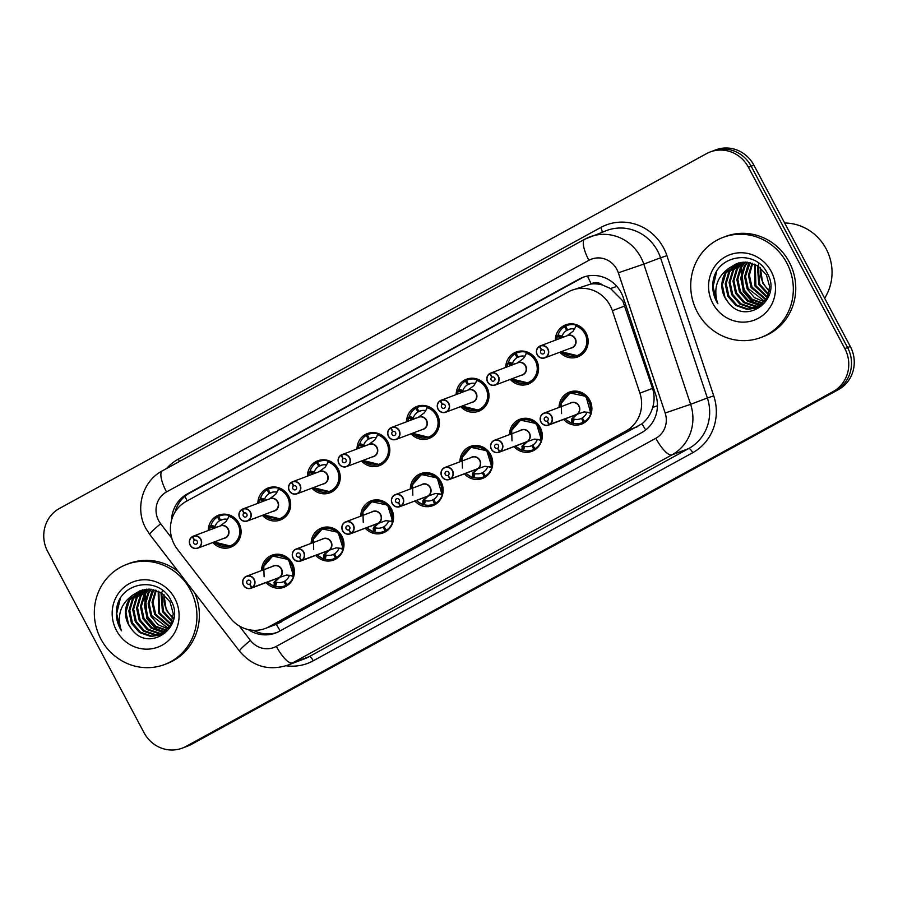 <?xml version="1.0" encoding="UTF-8"?>
<svg xmlns="http://www.w3.org/2000/svg" width="898" height="898" viewBox="0 0 898 898"><rect width="100%" height="100%" fill="white"/><g stroke="black" fill="none" stroke-linecap="round" stroke-linejoin="round"><path stroke-width="1.35" d="M509.469 434.61A17.129 16.321 69.3 0 1 519.852 419.265A17.129 16.321 69.3 0 1 540.214 427.437A17.129 16.321 69.3 0 1 531.93 451.312A17.129 16.321 69.3 0 1 514.004 446.632M459.899 461.796A17.129 16.321 69.3 0 1 470.271 446.452A17.129 16.321 69.3 0 1 490.634 454.624A17.129 16.321 69.3 0 1 482.361 478.499A17.129 16.321 69.3 0 1 464.423 473.818M410.319 488.983A17.129 16.321 69.3 0 1 420.691 473.639A17.129 16.321 69.3 0 1 441.053 481.811A17.129 16.321 69.3 0 1 432.78 505.686A17.129 16.321 69.3 0 1 414.842 501.005M360.738 516.17A17.129 16.321 69.3 0 1 371.11 500.826A17.129 16.321 69.3 0 1 391.472 508.998A17.129 16.321 69.3 0 1 383.199 532.873A17.129 16.321 69.3 0 1 365.262 528.192M311.157 543.357A17.129 16.321 69.3 0 1 321.529 528.013A17.129 16.321 69.3 0 1 341.891 536.185A17.129 16.321 69.3 0 1 333.618 560.06A17.129 16.321 69.3 0 1 315.692 555.379M261.576 570.544A17.129 16.321 69.3 0 1 271.948 555.2A17.129 16.321 69.3 0 1 292.31 563.372A17.129 16.321 69.3 0 1 284.037 587.247A17.129 16.321 69.3 0 1 266.111 582.566M559.05 407.423A17.129 16.321 69.3 0 1 569.433 392.078A17.129 16.321 69.3 0 1 589.795 400.25A17.129 16.321 69.3 0 1 581.511 424.125A17.129 16.321 69.3 0 1 563.585 419.445M505.742 367.383A17.129 16.321 69.3 0 1 516.125 352.027A17.129 16.321 69.3 0 1 536.488 360.199A17.129 16.321 69.3 0 1 528.204 384.075A17.129 16.321 69.3 0 1 510.277 379.405M456.162 394.57A17.129 16.321 69.3 0 1 466.545 379.214A17.129 16.321 69.3 0 1 486.907 387.386A17.129 16.321 69.3 0 1 478.623 411.262A17.129 16.321 69.3 0 1 460.696 406.592M406.581 421.757A17.129 16.321 69.3 0 1 416.964 406.401A17.129 16.321 69.3 0 1 437.326 414.573A17.129 16.321 69.3 0 1 429.042 438.449A17.129 16.321 69.3 0 1 411.116 433.779M357 448.944A17.129 16.321 69.3 0 1 367.383 433.588A17.129 16.321 69.3 0 1 387.745 441.76A17.129 16.321 69.3 0 1 379.461 465.635A17.129 16.321 69.3 0 1 361.535 460.966M307.43 476.131A17.129 16.321 69.3 0 1 317.802 460.775A17.129 16.321 69.3 0 1 338.164 468.947A17.129 16.321 69.3 0 1 329.892 492.822A17.129 16.321 69.3 0 1 311.954 488.153M257.849 503.318A17.129 16.321 69.3 0 1 268.221 487.962A17.129 16.321 69.3 0 1 288.584 496.134A17.129 16.321 69.3 0 1 280.311 520.009A17.129 16.321 69.3 0 1 262.373 515.34M208.269 530.505A17.129 16.321 69.3 0 1 218.641 515.149A17.129 16.321 69.3 0 1 239.003 523.321A17.129 16.321 69.3 0 1 230.73 547.196A17.129 16.321 69.3 0 1 212.804 542.527M555.323 340.196A17.129 16.321 69.3 0 1 565.695 324.84A17.129 16.321 69.3 0 1 586.057 333.012A17.129 16.321 69.3 0 1 577.784 356.888A17.129 16.321 69.3 0 1 559.858 352.218M276.303 624.301L642.025 423.755C647.189 419.523 650.747 414.057 652.711 407.355C654.597 401.002 654.541 394.671 652.543 388.385L622.729 300.796L610.539 288.527L602.536 285.036A10.709 10.192 -110.7 0 0 591.232 283.79A32.115 9.676 -118.7 0 1 587.505 276.012M612.357 310.674A32.115 30.588 -110.7 0 0 610.157 305.533A32.115 30.588 -110.7 0 0 571.97 290.211A32.115 30.588 -110.7 0 0 568.243 291.929L186.133 501.454A32.115 30.588 -110.7 0 0 177.366 549.206L230.157 617.824A32.115 30.588 -110.7 0 0 265.314 628.454A32.115 30.588 -110.7 0 0 269.052 626.737L625.917 431.051A32.115 30.588 -110.7 0 0 639.904 393.144L612.357 310.674L624.997 305.915M591.232 283.79L590.761 284.049A32.115 30.588 69.3 0 1 602.536 285.036M590.761 284.049L571.97 290.211M185.998 746.418L188.748 745.385A32.115 30.588 69.3 0 1 185.01 747.102A32.115 30.588 69.3 0 0 188.748 745.385L835.791 390.585L191.487 744.352A32.115 30.588 69.3 0 1 187.749 746.07L182.272 748.135A32.115 30.588 69.3 0 1 144.095 732.813L47.684 551.507A32.115 30.588 69.3 0 1 59.47 508.448L706.513 153.648A32.115 30.588 69.3 0 1 710.251 151.93A32.115 30.588 69.3 0 1 748.427 167.252L844.827 348.559A32.115 30.588 69.3 0 1 833.041 391.618L185.998 746.418A32.115 30.588 69.3 0 1 182.272 748.135M844.827 348.559L847.577 347.526A32.115 30.588 69.3 0 1 835.791 390.585A32.115 30.588 69.3 0 0 847.577 347.526L751.166 166.22L847.577 347.526L850.316 346.493A32.115 30.588 69.3 0 1 838.53 389.552L191.487 744.352M710.251 151.93L712.99 150.898A32.115 30.588 69.3 0 1 751.166 166.22A32.115 30.588 69.3 0 0 712.99 150.898L715.728 149.865A32.115 30.588 69.3 0 1 753.905 165.187L850.316 346.493M248.174 629.554A32.115 30.588 -110.7 0 0 275.675 632.989A32.115 30.588 -110.7 0 0 279.401 631.272L641.711 432.6A32.115 30.588 -110.7 0 0 655.708 394.682L623.347 297.788A32.115 30.588 -110.7 0 0 621.135 292.647A32.115 30.588 -110.7 0 0 582.959 277.325A32.115 30.588 -110.7 0 0 579.221 279.042L187.244 493.979A32.115 30.588 -110.7 0 0 171.54 520.223M175.02 512.129A32.115 30.588 69.3 0 1 189.68 493.058L581.657 278.122A32.115 30.588 69.3 0 1 584.183 276.887M276.876 632.495A32.115 30.588 69.3 0 1 253.359 630.295M576.628 356.136A16.052 15.3 -110.7 0 0 577.717 355.776A16.052 15.3 -110.7 0 0 579.58 354.912A16.052 15.3 -110.7 0 0 585.474 333.394A16.052 15.3 -110.7 0 0 576.381 325.592L573.149 331.182L566.863 335.874M539.799 346.078L567.345 335.661A6.421 6.118 -110.7 0 1 572.621 347.335L571.88 347.683A6.421 6.118 -110.7 0 0 572.621 347.335A6.421 6.118 69.4 0 1 571.88 347.683L544.839 357.875C541.674 358.83 539.126 357.808 537.195 354.811A6.421 6.118 69.3 0 1 539.316 346.336L539.372 346.538A6.207 5.916 -110.7 0 0 537.318 354.732A6.207 5.916 -110.7 0 0 545.423 357.37A6.207 5.916 -110.7 0 0 547.701 349.041A6.207 5.916 -110.7 0 0 539.821 346.291L539.799 346.078A6.421 6.118 69.3 0 1 547.937 348.918A6.421 6.118 69.3 0 1 544.839 357.875A6.421 6.118 69.3 0 1 537.206 354.811M539.821 346.291L541.584 349.962A2.144 2.043 69.3 0 1 544.3 350.905A2.144 2.043 69.3 0 1 543.268 353.891A2.144 2.043 69.3 0 1 541.427 350.052L542.1 349.793M574.585 329.061A11.775 11.214 -110.7 0 0 568.501 329.51A11.775 11.214 -110.7 0 0 567.57 329.914L565.718 326.053A16.052 15.3 69.3 0 1 566.986 325.503A16.052 15.3 69.3 0 1 576 325.054L576.684 325.469L576 325.054L575.236 327.714M561.16 351.724L563.428 353.722L577.706 355.776L579.58 354.912C591.333 349.3 589.144 329.151 576.381 325.604L576.684 325.469M564.382 336.784L560.015 337.771L561.452 337.233L557.49 335.998L558.096 334.875A16.052 15.3 69.3 0 1 564.55 326.692L565.796 326.221M570.421 328.982L566.705 330.385A11.775 11.214 -110.7 0 0 562.069 336.121L561.452 337.233M567.57 329.914L569.467 329.196M560.015 337.771L557.198 336.121A16.052 15.3 -110.7 0 0 557.175 336.121L556.637 339.702M582.723 353.891L577.717 355.776L561.205 351.702M566.705 330.385L564.55 326.692M556.827 339.624A15.648 14.907 69.4 0 1 557.332 336.323L557.49 335.998M561.16 337.356L565.414 336.391M537.195 354.811L536.824 354.014C535.881 350.714 536.712 348.155 539.328 346.336L539.777 346.168M541.427 350.052L539.372 346.538M564.898 418.951L571.397 423.138A16.052 15.3 -110.7 0 0 571.442 423.149L571.869 418.614L577.167 414.236L572.969 418.187L572.61 419.097L574.204 419.164A11.775 11.214 -110.7 0 0 580.546 418.771A11.775 11.214 -110.7 0 0 581.477 418.367L582.409 418.019M576.606 414.427L584.059 411.924L590.637 412.62A16.052 15.3 -110.7 0 0 589.2 400.62A16.052 15.3 -110.7 0 0 570.107 392.965A16.052 15.3 -110.7 0 0 569.399 393.245M549.542 424.631L549.374 424.473A6.207 5.916 -110.7 0 0 551.428 416.279A6.207 5.916 -110.7 0 0 543.324 413.641A6.207 5.916 -110.7 0 0 541.045 421.97A6.207 5.916 -110.7 0 0 548.925 424.72L576.112 414.685A6.421 6.118 -110.7 0 1 575.607 414.91L548.566 425.113A6.421 6.118 69.3 0 1 540.933 422.038A6.421 6.118 69.3 0 1 544.031 413.091A6.421 6.118 69.3 0 1 549.542 424.631L576.583 414.438A6.421 6.118 -110.7 0 0 571.072 402.888L544.031 413.091C540.416 414.898 539.384 417.884 540.922 422.049C542.751 425.001 545.299 426.022 548.566 425.113A6.421 6.118 69.3 0 0 549.071 424.889M548.925 424.72L547.163 421.05A2.144 2.043 69.3 0 1 544.446 420.107A2.144 2.043 69.3 0 1 545.479 417.121A2.144 2.043 69.3 0 1 547.32 420.971L549.374 424.473M574.204 419.164L573.047 423.216A16.052 15.3 69.3 0 0 582.05 422.778A16.052 15.3 69.3 0 0 583.33 422.228L586.585 420.994M573.047 423.216L571.745 423.037L572.902 418.996M565.089 418.883A15.648 14.907 69.2 0 0 571.319 422.846L571.745 423.037M584.497 421.589L582.331 417.896A11.775 11.214 -110.7 0 0 586.978 412.16L590.951 413.394A16.052 15.3 69.3 0 1 584.497 421.589L586.933 420.668M561.576 413.641L561.228 402.293L568.243 393.818L570.107 392.965L586.012 396.411L590.626 412.62M583.33 422.228L581.477 418.367M590.637 412.62L590.951 413.394L590.951 412.508M572.61 419.097L571.476 419.534M527.059 383.323A16.052 15.3 -110.7 0 0 528.136 382.963A16.052 15.3 -110.7 0 0 530 382.099A16.052 15.3 -110.7 0 0 535.893 360.581A16.052 15.3 -110.7 0 0 526.8 352.779L523.579 358.369L517.282 363.061M490.218 373.265L517.764 362.848A6.421 6.118 -110.7 0 1 523.04 374.522L522.299 374.87A6.421 6.118 -110.7 0 0 523.04 374.522A6.421 6.118 69.4 0 1 522.299 374.87L495.258 385.062C492.093 386.017 489.545 384.995 487.614 381.998L487.255 381.201C486.301 377.901 487.131 375.342 489.747 373.523L489.792 373.725A6.207 5.916 -110.7 0 0 487.737 381.919A6.207 5.916 -110.7 0 0 495.842 384.557A6.207 5.916 -110.7 0 0 498.121 376.228A6.207 5.916 -110.7 0 0 490.252 373.478L490.218 373.265A6.421 6.118 69.3 0 1 498.356 376.105A6.421 6.118 69.3 0 1 495.258 385.062A6.421 6.118 69.3 0 1 489.736 373.523L490.207 373.355M490.252 373.478L492.003 377.149A2.144 2.043 69.3 0 1 494.719 378.092A2.144 2.043 69.3 0 1 493.687 381.078A2.144 2.043 69.3 0 1 491.846 377.239L492.519 376.98M525.004 356.248A11.775 11.214 -110.7 0 0 518.921 356.697A11.775 11.214 -110.7 0 0 517.989 357.101L516.137 353.24A16.052 15.3 69.3 0 1 517.416 352.69A16.052 15.3 69.3 0 1 526.419 352.241L527.104 352.656L526.419 352.241L525.656 354.901M511.579 378.911L513.847 380.909L528.125 382.963L530 382.099C541.752 376.486 539.563 356.338 526.8 352.791L527.104 352.656M514.801 363.971L510.446 364.958L511.871 364.42L507.909 363.185L508.515 362.062A16.052 15.3 69.3 0 1 514.969 353.879L516.215 353.408M520.851 356.169L517.125 357.572A11.775 11.214 -110.7 0 0 512.489 363.308L511.871 364.42M517.989 357.101L519.886 356.383M510.446 364.958L507.617 363.308A16.052 15.3 -110.7 0 0 507.606 363.308L507.909 363.185M533.143 381.078L528.136 382.963L511.624 378.889M517.125 357.572L514.969 353.879M507.247 366.811A15.648 14.907 69.4 0 1 507.752 363.51L507.617 363.308M511.579 364.543L515.834 363.578M491.846 377.239L489.792 373.725M477.478 410.509A16.052 15.3 -110.7 0 0 478.555 410.15A16.052 15.3 -110.7 0 0 480.419 409.297A16.052 15.3 -110.7 0 0 486.312 387.768A16.052 15.3 -110.7 0 0 477.22 379.966L473.998 385.556L467.701 390.248M440.637 400.452L468.184 390.035A6.421 6.118 -110.7 0 1 473.459 401.709L472.718 402.057A6.421 6.118 -110.7 0 0 473.459 401.709A6.421 6.118 69.4 0 1 472.718 402.057L445.677 412.249C442.523 413.203 439.964 412.182 438.033 409.185L437.674 408.388C436.72 405.088 437.562 402.529 440.166 400.71L440.211 400.912A6.207 5.916 -110.7 0 0 438.157 409.106A6.207 5.916 -110.7 0 0 446.261 411.744A6.207 5.916 -110.7 0 0 448.54 403.415A6.207 5.916 -110.7 0 0 440.671 400.665L440.637 400.452A6.421 6.118 69.3 0 1 448.776 403.292A6.421 6.118 69.3 0 1 445.677 412.249A6.421 6.118 69.3 0 1 440.166 400.71L440.626 400.542M440.671 400.665L442.422 404.336A2.144 2.043 69.3 0 1 445.139 405.279A2.144 2.043 69.3 0 1 444.106 408.264A2.144 2.043 69.3 0 1 442.265 404.426L442.95 404.167M475.424 383.435A11.775 11.214 -110.7 0 0 469.34 383.884A11.775 11.214 -110.7 0 0 468.408 384.288L466.556 380.426A16.052 15.3 69.3 0 1 467.836 379.876A16.052 15.3 69.3 0 1 476.838 379.439L477.523 379.843L476.838 379.439L476.075 382.088M462.043 406.076L478.544 410.15L480.419 409.297C492.183 403.673 489.982 383.525 477.22 379.977L477.523 379.843M465.22 391.158L460.865 392.145L462.29 391.607L458.328 390.372L458.934 389.249A16.052 15.3 69.3 0 1 465.389 381.066L466.634 380.595M471.27 383.356L467.555 384.759A11.775 11.214 -110.7 0 0 462.908 390.495L462.29 391.607M468.408 384.288L470.316 383.569M467.555 384.759L465.389 381.066M461.987 391.73L466.253 390.765M457.666 393.998A15.648 14.907 69.4 0 1 458.171 390.697L460.865 392.145M442.265 404.426L440.211 400.912M427.897 437.696A16.052 15.3 -110.7 0 0 428.975 437.337A16.052 15.3 -110.7 0 0 430.838 436.484A16.052 15.3 -110.7 0 0 436.731 414.955A16.052 15.3 -110.7 0 0 427.639 407.153L424.417 412.743L418.12 417.435M391.057 427.639L418.603 417.222A6.421 6.118 -110.7 0 1 423.89 428.896L423.138 429.244A6.421 6.118 -110.7 0 0 423.89 428.896A6.421 6.118 69.4 0 1 423.138 429.244L396.097 439.436C392.942 440.39 390.394 439.369 388.452 436.372L388.093 435.575C387.15 432.275 387.981 429.715 390.585 427.897L390.63 428.099A6.207 5.916 -110.7 0 0 388.576 436.293A6.207 5.916 -110.7 0 0 396.68 438.931A6.207 5.916 -110.7 0 0 398.959 430.602A6.207 5.916 -110.7 0 0 391.09 427.852L391.057 427.639A6.421 6.118 69.3 0 1 399.206 430.479A6.421 6.118 69.3 0 1 396.097 439.436A6.421 6.118 69.3 0 1 390.585 427.897L391.045 427.729M391.09 427.852L392.841 431.523A2.144 2.043 69.3 0 1 395.558 432.466A2.144 2.043 69.3 0 1 394.525 435.451A2.144 2.043 69.3 0 1 392.684 431.612L393.369 431.354M425.843 410.622A11.775 11.214 -110.7 0 0 419.759 411.071A11.775 11.214 -110.7 0 0 418.827 411.475L416.975 407.613A16.052 15.3 69.3 0 1 418.255 407.063A16.052 15.3 69.3 0 1 427.257 406.626L427.942 407.03L427.257 406.626L426.505 409.275M415.639 418.345L411.284 419.332L412.71 418.794L408.747 417.559L409.353 416.436A16.052 15.3 69.3 0 1 415.808 408.253L417.065 407.782M421.69 410.543L417.974 411.946A11.775 11.214 -110.7 0 0 413.327 417.682L412.71 418.794M418.827 411.475L420.735 410.756M427.639 407.164C440.402 410.712 442.602 430.86 430.838 436.484L428.975 437.337L412.463 433.263M417.974 411.946L415.808 408.253M411.284 419.332L408.59 417.884A15.648 14.907 69.4 0 0 408.085 421.184M412.418 418.917L416.672 417.952M392.684 431.612L390.63 428.099M378.316 464.883A16.052 15.3 -110.7 0 0 379.394 464.524A16.052 15.3 -110.7 0 0 381.257 463.671A16.052 15.3 -110.7 0 0 387.15 442.142A16.052 15.3 -110.7 0 0 378.058 434.34L374.836 439.93L368.539 444.622M341.476 454.826L369.022 444.409A6.421 6.118 -110.7 0 1 374.309 456.083L373.557 456.431A6.421 6.118 -110.7 0 0 374.309 456.083A6.421 6.118 69.4 0 1 373.557 456.431L346.516 466.623C343.362 467.577 340.813 466.556 338.872 463.559L338.512 462.762C337.569 459.462 338.4 456.902 341.004 455.084L341.06 455.286A6.207 5.916 -110.7 0 0 338.995 463.48A6.207 5.916 -110.7 0 0 347.099 466.118A6.207 5.916 -110.7 0 0 349.378 457.789A6.207 5.916 -110.7 0 0 341.509 455.039L341.476 454.826A6.421 6.118 69.3 0 1 349.625 457.666A6.421 6.118 69.3 0 1 346.516 466.623A6.421 6.118 69.3 0 1 341.004 455.084L341.464 454.916M341.509 455.039L343.261 458.71A2.144 2.043 69.3 0 1 345.977 459.653A2.144 2.043 69.3 0 1 344.944 462.638A2.144 2.043 69.3 0 1 343.115 458.799L343.788 458.541M376.262 437.809A11.775 11.214 -110.7 0 0 370.178 438.258A11.775 11.214 -110.7 0 0 369.246 438.662L367.394 434.8A16.052 15.3 69.3 0 1 368.674 434.25A16.052 15.3 69.3 0 1 377.676 433.813L378.372 434.217L377.676 433.813L376.924 436.462M362.837 460.472L365.116 462.47L379.394 464.524L381.257 463.671C393.021 458.047 390.821 437.898 378.058 434.351L378.372 434.217M366.058 445.531L361.703 446.519L363.129 445.98L359.166 444.746L359.772 443.623A16.052 15.3 69.3 0 1 366.227 435.44L367.484 434.969M372.109 437.73L368.393 439.133A11.775 11.214 -110.7 0 0 363.746 444.869L363.129 445.98M369.246 438.662L371.155 437.943M361.703 446.519L358.874 444.869A16.052 15.3 -110.7 0 0 358.863 444.869L359.166 444.746M384.4 462.638L379.394 464.524L362.882 460.45M368.393 439.133L366.227 435.44M358.504 448.371A15.648 14.907 69.4 0 1 359.009 445.071L358.874 444.869M362.848 446.104L367.091 445.139M343.115 458.799L341.06 455.286M537.004 448.181L533.749 449.415A16.052 15.3 69.3 0 1 532.469 449.965A16.052 15.3 69.3 0 1 523.467 450.403L521.861 450.336A16.052 15.3 -110.7 0 0 521.861 450.336L522.288 445.801L527.586 441.423M527.025 441.614L534.478 439.111L541.045 439.807A16.052 15.3 -110.7 0 0 539.619 427.807A16.052 15.3 -110.7 0 0 520.537 420.152A16.052 15.3 -110.7 0 0 519.819 420.432M499.962 451.817L527.003 441.625A6.421 6.118 -110.7 0 0 521.491 430.075L494.45 440.278C490.836 442.085 489.803 445.071 491.341 449.236C493.17 452.188 495.718 453.209 498.985 452.3A6.421 6.118 69.3 0 1 491.352 449.225A6.421 6.118 69.3 0 1 494.45 440.278A6.421 6.118 69.3 0 1 499.962 451.817L499.793 451.66A6.207 5.916 -110.7 0 0 501.847 443.466A6.207 5.916 -110.7 0 0 493.743 440.828A6.207 5.916 -110.7 0 0 491.464 449.157A6.207 5.916 -110.7 0 0 499.344 451.907L499.501 452.076A6.421 6.118 69.3 0 1 498.985 452.3L526.026 442.097A6.421 6.118 -110.7 0 0 526.531 441.883L526.565 441.872M499.501 452.076L526.206 441.928M499.344 451.907L497.582 448.237A2.144 2.043 69.3 0 1 494.865 447.294A2.144 2.043 69.3 0 1 495.909 444.308A2.144 2.043 69.3 0 1 497.739 448.158L499.793 451.66M534.916 448.776L532.75 445.082A11.775 11.214 -110.7 0 0 537.397 439.346L541.371 440.581A16.052 15.3 69.3 0 1 534.916 448.776L537.352 447.855M527.62 441.468L523.388 445.374L523.018 446.295L524.623 446.351A11.775 11.214 -110.7 0 0 530.965 445.958A11.775 11.214 -110.7 0 0 531.897 445.554L532.828 445.206M511.995 440.828L511.647 429.48L518.662 421.005L520.526 420.152L536.432 423.598L541.371 439.694M533.749 449.415L531.897 445.554M521.861 450.325L521.738 450.033A15.648 14.907 69.2 0 1 515.508 446.07M465.736 473.325L472.236 477.512A16.052 15.3 -110.7 0 0 472.281 477.523L472.707 472.988L478.005 468.61M477.444 468.801L484.909 466.298L491.464 466.994A16.052 15.3 -110.7 0 0 490.039 454.994A16.052 15.3 -110.7 0 0 470.956 447.339A16.052 15.3 -110.7 0 0 470.238 447.619M450.381 479.004L477.422 468.812A6.421 6.118 -110.7 0 0 471.91 457.262L444.88 467.465C441.255 469.272 440.222 472.258 441.76 476.423C443.59 479.375 446.138 480.396 449.404 479.487A6.421 6.118 69.3 0 1 441.771 476.423A6.421 6.118 69.3 0 1 444.88 467.465A6.421 6.118 69.3 0 1 450.381 479.004L450.212 478.847A6.207 5.916 -110.7 0 0 452.266 470.653A6.207 5.916 -110.7 0 0 444.173 468.015A6.207 5.916 -110.7 0 0 441.895 476.344A6.207 5.916 -110.7 0 0 449.763 479.094L449.92 479.263A6.421 6.118 69.3 0 1 449.404 479.487L476.445 469.284A6.421 6.118 -110.7 0 0 476.961 469.07L476.984 469.059M449.92 479.263L476.961 469.07M449.763 479.094L448.001 475.424A2.144 2.043 69.3 0 1 445.296 474.481A2.144 2.043 69.3 0 1 446.328 471.495A2.144 2.043 69.3 0 1 448.158 475.345L450.212 478.847M478.039 468.655L473.807 472.561L473.437 473.482L475.042 473.538L473.886 477.59A16.052 15.3 69.3 0 0 482.888 477.152A16.052 15.3 69.3 0 0 484.168 476.602L487.423 475.368M473.886 477.59L472.584 477.41L473.74 473.369M465.927 473.257A15.648 14.907 69.2 0 0 472.157 477.22L472.584 477.41M485.335 475.962L483.169 472.269A11.775 11.214 -110.7 0 0 487.816 466.533L491.79 467.768A16.052 15.3 69.3 0 1 485.335 475.962L487.771 475.042M475.042 473.538A11.775 11.214 -110.7 0 0 481.384 473.145A11.775 11.214 -110.7 0 0 482.316 472.741L483.247 472.393M462.414 468.015L462.077 456.667L469.082 448.192L470.945 447.339L486.851 450.785L491.79 466.881M484.168 476.602L482.316 472.741M416.156 500.512L422.655 504.698A16.052 15.3 -110.7 0 0 422.7 504.71L423.126 500.175L428.425 495.797M400.8 506.191L400.631 506.034A6.207 5.916 -110.7 0 0 402.686 497.84A6.207 5.916 -110.7 0 0 394.592 495.202A6.207 5.916 -110.7 0 0 392.314 503.531A6.207 5.916 -110.7 0 0 400.182 506.281L400.34 506.45A6.421 6.118 69.3 0 1 392.19 503.61A6.421 6.118 69.3 0 1 395.3 494.652A6.421 6.118 69.3 0 1 400.8 506.191L435.328 493.485L441.906 494.181A16.052 15.3 -110.7 0 0 440.458 482.181A16.052 15.3 -110.7 0 0 421.375 474.526A16.052 15.3 -110.7 0 0 420.668 474.806M427.841 495.999A6.421 6.118 -110.7 0 0 422.341 484.449L395.3 494.652C391.674 496.459 390.641 499.445 392.179 503.61C394.009 506.562 396.557 507.583 399.823 506.674L426.864 496.471A6.421 6.118 -110.7 0 0 427.381 496.257L427.369 496.246A6.421 6.118 69.2 0 1 427.369 496.246L400.34 506.45M400.182 506.281L398.42 502.611A2.144 2.043 69.3 0 1 395.715 501.668A2.144 2.043 69.3 0 1 396.748 498.682A2.144 2.043 69.3 0 1 398.577 502.532L400.631 506.034M428.469 495.842L424.226 499.748L423.867 500.669L425.461 500.725L424.305 504.777A16.052 15.3 69.3 0 0 433.307 504.339A16.052 15.3 69.3 0 0 434.587 503.789L437.842 502.554M424.305 504.777L423.003 504.597L424.159 500.556M435.755 503.149L433.599 499.456A11.775 11.214 -110.7 0 0 438.235 493.72L442.209 494.966A16.052 15.3 69.3 0 1 435.755 503.149L438.19 502.229M425.461 500.725A11.775 11.214 -110.7 0 0 431.803 500.332A11.775 11.214 -110.7 0 0 432.735 499.928L433.667 499.58M412.833 495.202L412.496 483.854L419.501 475.379L421.375 474.526L437.27 477.972L441.895 494.181M434.587 503.789L432.735 499.928M441.906 494.181L442.209 494.966L442.209 494.068M422.711 504.698L422.576 504.407A15.648 14.907 69.2 0 1 416.346 500.444M756.228 307.935L748.135 309.058L736.888 305.185L728.828 295.88L726.19 283.6L729.76 271.6L739.211 262.788M738.706 262.923L728.794 271.959L725.225 283.959L727.863 296.239L735.922 305.545L747.158 309.428L755.746 308.115L766.746 298.574L769.676 286.821L766.387 274.777L757.688 265.718L745.8 262.081L736.742 263.563L729.883 267.604A24.201 23.056 69.3 0 0 724.832 297.384A24.201 23.056 69.3 0 0 727.795 301.773C745.138 326.973 782.663 299.595 767.509 273.778C756.565 248.959 717.771 254.1 713.259 280.176C711.957 287.641 713.068 294.769 716.582 301.548L717.906 303.805L717.031 301.324C713.483 287.023 717.771 275.787 729.883 267.604M760.101 306.476L758.619 306.925M758.114 307.06L751.996 307.599L740.76 303.726L732.701 294.421L730.052 282.14L733.621 270.141L741.254 262.362M740.738 262.452L732.656 270.5L729.086 282.5L731.724 294.78L739.795 304.085L751.031 307.969L757.643 307.296M758.148 307.15L759.618 306.667M759.91 305.982L755.869 306.139L744.622 302.267L736.562 292.961L733.924 280.681L737.494 268.682L743.376 262.126M742.837 262.171L736.528 269.052L732.959 281.04L735.597 293.32L743.656 302.637L754.892 306.51L759.472 306.274M759.989 306.184L761.515 305.836M761.639 304.703L748.494 300.808L740.435 291.502L737.786 279.222L741.355 267.222L745.565 262.081M745.003 262.07L740.39 267.593L736.82 279.581L739.458 291.861L747.529 301.178L758.765 305.051L761.212 305.051M763.278 303.21L752.21 299.247L744.296 290.043L741.658 277.763L745.228 265.763L747.832 262.25M747.248 262.182L744.262 266.134L740.693 278.122L743.331 290.402L751.39 299.719L762.873 303.603M764.827 301.447L748.169 288.584L745.52 276.303L750.189 262.654M749.594 262.53L748.124 264.674L744.554 276.663L747.203 288.954L754.342 297.597L764.445 301.919M766.263 299.404L752.03 287.124L749.381 275.158L752.67 263.35M752.03 263.148L748.427 275.215L751.065 287.495L765.915 299.943M767.554 296.991L755.903 285.665L755.274 264.405M754.612 264.102L754.937 286.035L767.251 297.631M768.666 294.061L759.764 284.206L758.069 265.965M757.351 265.516L758.799 284.576L768.419 294.858M769.451 290.537A24.201 23.056 69.3 0 1 763.199 282.915A24.201 23.056 69.3 0 1 760.46 267.705M760.359 267.615L762.671 283.117L769.317 291.379M727.795 301.773L724.967 297.339L722.318 285.048L725.887 273.059L737.224 263.395M758.316 265.157L758.978 263.361M784.65 223.018A48.166 45.888 69.3 0 1 826.138 248.825A48.166 45.888 69.3 0 1 824.633 298.203M697.275 311.976A53.521 50.984 69.3 0 1 723.137 237.364A53.521 50.984 69.3 0 1 786.76 262.901A53.521 50.984 69.3 0 1 760.898 337.513A53.521 50.984 69.3 0 1 697.275 311.976M723.137 237.364L725.573 236.443A53.521 50.984 69.3 0 1 789.196 261.98A53.521 50.984 69.3 0 1 763.334 336.593L760.898 337.513M771.202 271.432A34.899 33.248 69.3 0 1 758.395 318.229A34.899 33.248 69.3 0 1 712.832 303.434A34.899 33.248 69.3 0 1 725.651 256.648A34.899 33.248 69.3 0 1 771.202 271.432M741.535 266.942L743.701 291.322L755.027 303.894M716.638 271.757L713.068 286.664L716.638 301.526L717.906 303.805M740.693 268.39L743.218 291.502L753.545 303.412M159.844 634.965L151.74 636.087L140.503 632.214L132.444 622.909L129.795 610.629L133.364 598.629L142.816 589.818M142.322 589.952L132.399 598.988L128.829 610.988L131.467 623.268L139.538 632.574L150.774 636.457L159.361 635.144L170.362 625.603L173.292 613.85L170.003 601.806L161.292 592.747L149.416 589.11L140.357 590.592L133.488 594.633A24.201 23.056 69.3 0 0 128.448 624.413A24.201 23.056 69.3 0 0 131.4 628.802C148.742 654.002 186.279 626.624 171.125 600.818C160.17 575.988 121.376 581.129 116.875 607.205C115.561 614.67 116.673 621.798 120.197 628.578L121.511 630.834L120.635 628.353C117.088 614.052 121.376 602.816 133.488 594.633M163.705 633.505L162.224 633.954M161.719 634.089L155.612 634.628L144.365 630.755L136.305 621.45L133.667 609.17L137.237 597.17L144.87 589.391M144.353 589.481L136.272 597.529L132.702 609.529L135.34 621.809L143.399 631.126L154.636 634.998L161.258 634.325M161.752 634.179L163.223 633.696M163.526 633.011L159.474 633.169L148.237 629.296L140.178 619.99L137.529 607.71L141.109 595.711L146.98 589.155M146.441 589.2L140.133 596.081L136.563 608.069L139.212 620.35L147.272 629.666L158.508 633.539L163.077 633.303M163.593 633.213L165.12 632.865M165.243 631.732L152.11 627.837L144.039 618.531L141.401 606.251L144.971 594.251L149.169 589.11M148.619 589.099L144.006 594.622L140.436 606.61L143.074 618.89L151.133 628.207L162.37 632.08L164.828 632.08M166.882 630.239L155.825 626.276L147.912 617.072L145.263 604.792L148.844 592.792L151.436 589.279M150.864 589.211L147.867 593.163L144.297 605.151L146.946 617.431L155.006 626.748L166.489 630.632M168.431 628.477L151.773 615.613L149.135 603.333L153.805 589.683M153.199 589.559L151.74 591.703L148.17 603.692L150.808 615.983L157.958 624.626L168.049 628.948M169.868 626.434L155.646 614.153L152.986 602.188L156.274 590.379M155.646 590.177L152.031 602.244L154.681 614.524L169.52 626.972M171.17 624.02L159.507 612.694L158.89 591.434M158.216 591.131L158.542 613.065L170.856 624.66M172.281 621.09L163.38 611.235L161.685 592.994M160.967 592.545L162.415 611.605L172.023 621.887M173.056 617.566A24.201 23.056 69.3 0 1 166.815 609.944A24.201 23.056 69.3 0 1 164.076 594.734M163.964 594.644L166.276 610.146L172.921 618.408M131.4 628.802L128.571 624.368L125.933 612.077L129.503 600.089L140.84 590.424M161.932 592.186L162.583 590.39M100.879 639.006A53.521 50.984 69.3 0 1 126.741 564.393A53.521 50.984 69.3 0 1 190.376 589.93A53.521 50.984 69.3 0 1 164.514 664.542A53.521 50.984 69.3 0 1 100.879 639.006M126.741 564.393L129.177 563.473A53.521 50.984 69.3 0 1 178.298 571.588M174.807 598.461A34.899 33.248 69.3 0 1 161.999 645.258A34.899 33.248 69.3 0 1 116.448 630.463A34.899 33.248 69.3 0 1 129.256 583.678A34.899 33.248 69.3 0 1 174.807 598.461M194.686 592.882A53.521 50.984 69.3 0 1 166.949 663.622L164.514 664.542M145.15 593.971L147.317 618.352L158.643 630.924M120.253 598.786L116.684 613.693L120.242 628.555L121.511 630.834M144.309 595.419L146.834 618.531L157.161 630.441M328.735 492.07A16.052 15.3 -110.7 0 0 329.813 491.711A16.052 15.3 -110.7 0 0 331.676 490.858A16.052 15.3 -110.7 0 0 337.569 469.328A16.052 15.3 -110.7 0 0 328.488 461.527L325.256 467.117L318.958 471.809M291.895 482.013L319.441 471.596A6.421 6.118 -110.7 0 1 324.728 483.27L323.976 483.618A6.421 6.118 -110.7 0 0 324.728 483.27A6.421 6.118 69.4 0 1 323.976 483.618L296.935 493.81C293.781 494.764 291.233 493.743 289.291 490.746L288.931 489.949C287.989 486.649 288.819 484.089 291.423 482.271L291.48 482.473A6.207 5.916 -110.7 0 0 289.425 490.667A6.207 5.916 -110.7 0 0 297.519 493.305A6.207 5.916 -110.7 0 0 299.797 484.976A6.207 5.916 -110.7 0 0 291.929 482.226L291.895 482.013A6.421 6.118 69.3 0 1 300.044 484.864A6.421 6.118 69.3 0 1 296.935 493.81A6.421 6.118 69.3 0 1 291.423 482.271L291.884 482.103M291.929 482.226L293.691 485.897A2.144 2.043 69.3 0 1 296.396 486.839A2.144 2.043 69.3 0 1 295.363 489.825A2.144 2.043 69.3 0 1 293.534 485.986L294.207 485.728M326.681 464.996A11.775 11.214 -110.7 0 0 320.608 465.445A11.775 11.214 -110.7 0 0 319.666 465.849L317.813 461.987A16.052 15.3 69.3 0 1 319.093 461.437A16.052 15.3 69.3 0 1 328.096 461L328.791 461.404L328.096 461L327.343 463.649M313.256 487.659L315.535 489.657L329.813 491.711L331.676 490.858C343.44 485.234 341.24 465.085 328.477 461.538L328.791 461.404M316.478 472.718L312.122 473.706L313.548 473.167L309.586 471.933L310.192 470.81A16.052 15.3 69.3 0 1 316.646 462.627L317.903 462.156M322.528 464.917L318.812 466.32A11.775 11.214 -110.7 0 0 314.165 472.056L313.548 473.167M319.666 465.849L321.574 465.13M312.122 473.706L309.294 472.056A16.052 15.3 -110.7 0 0 309.282 472.056L309.586 471.933M334.819 489.825L329.813 491.711L313.301 487.636M318.812 466.32L316.646 462.627M313.256 473.291L317.51 472.326M308.934 475.558A15.648 14.907 69.4 0 1 309.428 472.258L309.294 472.056M293.534 485.986L291.48 482.473M279.155 519.257A16.052 15.3 -110.7 0 0 280.232 518.898A16.052 15.3 -110.7 0 0 282.095 518.045A16.052 15.3 -110.7 0 0 287.989 496.515A16.052 15.3 -110.7 0 0 278.908 488.714L275.675 494.304L269.378 498.996M242.314 509.2L269.871 498.783A6.421 6.118 -110.7 0 1 275.147 510.457L274.395 510.805A6.421 6.118 -110.7 0 0 275.147 510.457A6.421 6.118 69.4 0 1 274.395 510.805L247.354 520.997C244.2 521.951 241.652 520.93 239.71 517.933L239.351 517.136C238.408 513.836 239.238 511.276 241.843 509.458L241.899 509.66A6.207 5.916 -110.7 0 0 239.845 517.854A6.207 5.916 -110.7 0 0 247.949 520.492A6.207 5.916 -110.7 0 0 250.216 512.163A6.207 5.916 -110.7 0 0 242.348 509.413L242.314 509.2A6.421 6.118 69.3 0 1 250.463 512.051A6.421 6.118 69.3 0 1 247.354 520.997A6.421 6.118 69.3 0 1 241.843 509.458L242.303 509.289M242.348 509.413L244.11 513.084A2.144 2.043 69.3 0 1 246.827 514.026A2.144 2.043 69.3 0 1 245.783 517.012A2.144 2.043 69.3 0 1 243.953 513.173L244.626 512.915M277.1 492.183A11.775 11.214 -110.7 0 0 271.028 492.632A11.775 11.214 -110.7 0 0 270.085 493.036L268.244 489.174A16.052 15.3 69.3 0 1 269.512 488.624A16.052 15.3 69.3 0 1 278.515 488.186L279.211 488.591L278.515 488.186L277.763 490.836M263.675 514.846L265.954 516.844L280.232 518.898L282.095 518.045C293.859 512.421 291.659 492.272 278.896 488.725L279.211 488.591M266.897 499.905L262.542 500.893L263.967 500.354L260.005 499.12L260.611 497.997A16.052 15.3 69.3 0 1 267.065 489.814L268.322 489.343M272.947 492.104L269.232 493.507A11.775 11.214 -110.7 0 0 264.584 499.243L263.967 500.354M270.085 493.036L271.993 492.317M262.542 500.893L259.713 499.243A16.052 15.3 -110.7 0 0 259.702 499.243L260.005 499.12M285.238 517.012L280.232 518.898L263.72 514.823M269.232 493.507L267.065 489.814M259.354 502.745A15.648 14.907 69.4 0 1 259.848 499.445L259.713 499.243M263.686 500.478L267.93 499.513M243.953 513.173L241.899 509.66M229.574 546.444A16.052 15.3 -110.7 0 0 230.651 546.085A16.052 15.3 -110.7 0 0 232.526 545.232A16.052 15.3 -110.7 0 0 238.408 523.702A16.052 15.3 -110.7 0 0 229.327 515.901L226.094 521.491L219.797 526.183M192.733 536.387L220.291 525.97A6.421 6.118 -110.7 0 1 225.566 537.644L224.814 537.992A6.421 6.118 -110.7 0 0 225.566 537.644A6.421 6.118 69.4 0 1 224.814 537.992L197.773 548.184C194.619 549.138 192.071 548.117 190.129 545.12L189.77 544.323C188.827 541.023 189.658 538.463 192.262 536.645L192.318 536.847A6.207 5.916 -110.7 0 0 190.264 545.041A6.207 5.916 -110.7 0 0 198.368 547.679A6.207 5.916 -110.7 0 0 200.647 539.35A6.207 5.916 -110.7 0 0 192.767 536.6L192.733 536.387A6.421 6.118 69.3 0 1 200.883 539.238A6.421 6.118 69.3 0 1 197.773 548.184A6.421 6.118 69.3 0 1 192.262 536.645L192.722 536.476M192.767 536.6L194.529 540.27A2.144 2.043 69.3 0 1 197.246 541.213A2.144 2.043 69.3 0 1 196.202 544.199A2.144 2.043 69.3 0 1 194.372 540.36L195.046 540.102M227.531 519.37A11.775 11.214 -110.7 0 0 221.447 519.819A11.775 11.214 -110.7 0 0 220.504 520.223L218.663 516.361A16.052 15.3 69.3 0 1 219.931 515.811A16.052 15.3 69.3 0 1 228.934 515.373L229.63 515.778L228.934 515.373L228.182 518.023M214.106 542.033L216.373 544.031L230.651 546.085L232.526 545.232C244.278 539.608 242.078 519.459 229.316 515.912L229.63 515.778M217.316 527.092L212.961 528.08L214.398 527.541L210.424 526.307L211.03 525.184A16.052 15.3 69.3 0 1 217.484 517.001L218.742 516.53M223.366 519.291L219.651 520.694A11.775 11.214 -110.7 0 0 215.004 526.43L214.398 527.541M220.504 520.223L222.412 519.504M235.658 544.199L230.651 546.085L214.139 542.01M219.651 520.694L217.484 517.001M209.773 529.932A15.648 14.907 69.4 0 1 210.267 526.632L212.961 528.08M214.106 527.665L218.349 526.699M194.372 540.36L192.318 536.847M388.262 529.741L385.006 530.976A16.052 15.3 69.3 0 1 383.727 531.526A16.052 15.3 69.3 0 1 374.724 531.964L373.119 531.897A16.052 15.3 -110.7 0 0 373.119 531.897L373.546 527.362L378.844 522.984M351.23 533.378L351.062 533.221A6.207 5.916 -110.7 0 0 353.116 525.027A6.207 5.916 -110.7 0 0 345.012 522.389A6.207 5.916 -110.7 0 0 342.733 530.718A6.207 5.916 -110.7 0 0 350.602 533.468L350.759 533.636A6.421 6.118 69.3 0 1 342.609 530.797A6.421 6.118 69.3 0 1 345.719 521.839A6.421 6.118 69.3 0 1 351.23 533.378L385.747 520.672L392.314 521.368A16.052 15.3 -110.7 0 0 390.877 509.368A16.052 15.3 -110.7 0 0 371.794 501.713A16.052 15.3 -110.7 0 0 371.087 501.993M378.271 523.186A6.421 6.118 -110.7 0 0 372.76 511.636L345.719 521.839C342.104 523.646 341.06 526.632 342.598 530.797C344.439 533.749 346.987 534.77 350.242 533.861L377.283 523.657A6.421 6.118 -110.7 0 0 377.8 523.444L377.822 523.433M350.759 533.636L377.463 523.489M350.602 533.468L348.851 529.798A2.144 2.043 69.3 0 1 346.134 528.855A2.144 2.043 69.3 0 1 347.167 525.869A2.144 2.043 69.3 0 1 348.996 529.719L351.062 533.221M386.174 530.336L384.018 526.643A11.775 11.214 -110.7 0 0 388.654 520.907L392.628 522.153A16.052 15.3 69.3 0 1 386.174 530.336L388.61 529.416M378.889 523.029L374.646 526.935L374.286 527.856L375.88 527.912A11.775 11.214 -110.7 0 0 382.222 527.519A11.775 11.214 -110.7 0 0 383.154 527.115L384.086 526.767M363.252 522.389L362.915 511.041L369.931 502.566L371.794 501.713L387.689 505.159L392.628 521.255M385.006 530.976L383.154 527.115M373.13 531.885L372.996 531.594A15.648 14.907 69.2 0 1 366.766 527.631M316.994 554.885L323.493 559.072A16.052 15.3 -110.7 0 0 323.538 559.084L323.965 554.549L329.263 550.171L325.076 554.122L324.706 555.031L326.311 555.099A11.775 11.214 -110.7 0 0 332.642 554.706A11.775 11.214 -110.7 0 0 333.573 554.302L334.505 553.954M328.702 550.362L336.166 547.859L342.733 548.555A16.052 15.3 -110.7 0 0 341.307 536.555A16.052 15.3 -110.7 0 0 322.214 528.9A16.052 15.3 -110.7 0 0 321.506 529.18M301.649 560.565L301.481 560.408A6.207 5.916 -110.7 0 0 303.535 552.214A6.207 5.916 -110.7 0 0 295.431 549.576A6.207 5.916 -110.7 0 0 293.152 557.905A6.207 5.916 -110.7 0 0 301.021 560.655L328.219 550.62A6.421 6.118 -110.7 0 1 327.703 550.844L300.673 561.048A6.421 6.118 69.3 0 1 293.029 557.984A6.421 6.118 69.3 0 1 296.138 549.026A6.421 6.118 69.3 0 1 301.649 560.565L328.69 550.373A6.421 6.118 -110.7 0 0 323.179 538.834L296.138 549.026C292.524 550.833 291.48 553.819 293.017 557.984C294.858 560.936 297.406 561.957 300.673 561.048A6.421 6.118 69.3 0 0 301.178 560.823M301.021 560.655L299.27 556.985A2.144 2.043 69.3 0 1 296.553 556.042A2.144 2.043 69.3 0 1 297.586 553.056A2.144 2.043 69.3 0 1 299.427 556.906L301.481 560.408M326.311 555.099L325.143 559.151A16.052 15.3 69.3 0 0 334.157 558.713A16.052 15.3 69.3 0 0 335.425 558.163L338.681 556.928M325.143 559.151L323.852 558.971L325.009 554.93M317.185 554.818A15.648 14.907 69.2 0 0 323.426 558.781L323.852 558.971M336.593 557.523L334.438 553.83A11.775 11.214 -110.7 0 0 339.074 548.094L343.047 549.34A16.052 15.3 69.3 0 1 336.593 557.523L339.04 556.603M313.683 549.576L313.335 538.228L320.35 529.753L322.214 528.9L338.119 532.346L343.047 548.442M335.425 558.163L333.573 554.302M324.706 555.031L323.572 555.469M289.1 584.115L285.845 585.35A16.052 15.3 69.3 0 1 284.576 585.9A16.052 15.3 69.3 0 1 275.563 586.338L273.969 586.271A16.052 15.3 -110.7 0 0 273.969 586.271L274.384 581.736L279.682 577.358M279.121 577.549L286.585 575.046L293.152 575.741A16.052 15.3 -110.7 0 0 291.727 563.742A16.052 15.3 -110.7 0 0 272.633 556.087A16.052 15.3 -110.7 0 0 271.926 556.367M252.069 587.752L251.9 587.595A6.207 5.916 -110.7 0 0 253.954 579.401A6.207 5.916 -110.7 0 0 245.85 576.763A6.207 5.916 -110.7 0 0 243.571 585.092A6.207 5.916 -110.7 0 0 251.44 587.842L278.638 577.807A6.421 6.118 -110.7 0 1 278.133 578.031L251.092 588.235A6.421 6.118 69.3 0 1 243.448 585.17A6.421 6.118 69.3 0 1 246.557 576.213A6.421 6.118 69.3 0 1 252.069 587.752L279.11 577.56A6.421 6.118 -110.7 0 0 273.598 566.021L246.557 576.213C242.943 578.02 241.899 581.006 243.448 585.17C245.277 588.123 247.826 589.144 251.092 588.235A6.421 6.118 69.3 0 0 251.597 588.01M251.44 587.842L249.689 584.171A2.144 2.043 69.3 0 1 246.972 583.229A2.144 2.043 69.3 0 1 248.005 580.243A2.144 2.043 69.3 0 1 249.846 584.093L251.9 587.595M287.012 584.71L284.857 581.017A11.775 11.214 -110.7 0 0 289.493 575.281L293.466 576.527A16.052 15.3 69.3 0 1 287.012 584.71L289.459 583.79M279.727 577.403L275.495 581.309L275.125 582.23L276.73 582.286A11.775 11.214 -110.7 0 0 283.061 581.893A11.775 11.214 -110.7 0 0 283.993 581.489L284.924 581.141M264.102 576.763L263.754 565.414L270.769 556.94L272.633 556.087L288.539 559.533L293.466 575.629M285.845 585.35L283.993 581.489M273.969 586.259L273.845 585.967A15.648 14.907 69.2 0 1 267.604 582.005M645.729 429.951A32.115 9.676 -118.7 0 1 642.025 423.755M652.711 407.355L657.437 405.784M280.221 630.823A32.115 9.676 -118.7 0 1 276.315 624.312M610.539 288.527L616.859 286.417M187.121 500.916A32.115 9.676 -118.7 0 1 185.01 496.246M652.543 388.385L639.904 393.144M637.805 426.572L625.917 431.051M280.951 622.258L269.052 626.737M753.905 165.187L748.427 167.252M838.53 389.552L833.041 391.618M581.657 278.122L579.221 279.042M239.283 625.962L250.419 640.42A21.406 20.396 -110.7 0 0 276.337 646.369L655.832 438.269A21.406 20.396 -110.7 0 0 665.16 413.001L618.329 272.801A21.406 20.396 -110.7 0 0 616.859 269.378A21.406 20.396 -110.7 0 0 588.92 260.308L166.512 491.936A21.406 20.396 -110.7 0 0 158.654 520.638A21.406 20.396 -110.7 0 0 160.663 523.77L171.776 538.205M162.56 470.754A21.406 6.454 61.3 0 0 162.302 470.866L584.721 239.238A21.406 6.454 61.3 0 1 584.968 239.126A42.812 40.792 69.3 0 1 589.941 236.836A42.812 40.792 69.3 0 1 640.846 257.266A42.812 40.792 69.3 0 1 643.799 264.124L660.546 257.805A42.812 40.792 -110.7 0 0 657.594 250.946A42.812 40.792 -110.7 0 0 606.689 230.517L584.721 239.238A21.406 6.454 61.3 0 0 588.92 260.308M166.512 491.936A21.406 6.454 61.3 0 1 162.302 470.866C142.378 481.171 134.711 508.683 145.835 528.394L149.786 534.523A21.406 1.976 -37.6 0 1 160.663 523.77M166.512 468.565A48.166 45.888 69.3 0 1 178.32 459.136L600.728 227.508A5.354 1.616 -118.7 0 1 602.098 232.245M600.728 227.508A48.166 45.888 69.3 0 1 663.6 247.927A48.166 45.888 69.3 0 1 666.911 255.638L713.73 395.827A48.166 45.888 69.3 0 1 692.74 452.693L313.256 660.793A48.166 45.888 69.3 0 1 286.035 665.766M618.329 272.801L643.799 264.124L690.618 404.313L707.366 398.005L660.546 257.805L666.911 255.638M665.16 413.001L690.618 404.313A42.812 40.792 69.3 0 1 671.962 454.859L688.71 448.551A42.812 40.792 -110.7 0 0 707.366 398.005L713.73 395.827M655.832 438.269A21.406 6.454 61.3 0 0 671.962 454.859L292.467 662.96L309.215 656.64L688.71 448.551A5.354 1.616 -118.7 0 1 692.74 452.693M276.337 646.369A21.406 6.454 61.3 0 0 292.467 662.96A42.812 40.792 69.3 0 1 287.495 665.25L304.242 658.93A42.812 40.792 -110.7 0 0 309.215 656.64A5.354 1.616 -118.7 0 1 313.256 660.793M178.32 459.136A5.354 1.616 -118.7 0 1 179.353 461.516M149.786 534.523L239.542 651.185A21.406 1.976 -37.6 0 1 250.419 640.42M189.68 493.058L187.244 493.979M567.491 335.403A6.623 6.308 69.4 0 1 575.887 340.23A6.623 6.308 69.4 0 1 570.567 348.177M576.033 326.064A15.648 14.907 69.4 0 1 584.778 349.12A15.648 14.907 69.4 0 1 561.351 351.646M560.958 337.873L562.058 337.457M558.096 334.875L562.069 336.121M575.708 415.078A6.623 6.308 69.2 0 1 574.316 415.404M569.759 403.393A6.623 6.308 69.2 0 1 578.537 405.088A6.623 6.308 69.2 0 1 577.358 414.18M560.543 406.861A15.648 14.907 69.2 0 1 577.841 392.774A15.648 14.907 69.2 0 1 590.031 412.586M571.869 418.614L572.969 418.187M517.91 362.59A6.623 6.308 69.4 0 1 526.307 367.417A6.623 6.308 69.4 0 1 520.986 375.364M526.464 353.251A15.648 14.907 69.4 0 1 535.197 376.307A15.648 14.907 69.4 0 1 511.77 378.833M511.377 365.059L512.477 364.644M508.515 362.062L512.489 363.308M468.329 389.777A6.623 6.308 69.4 0 1 476.726 394.604A6.623 6.308 69.4 0 1 471.405 402.551M476.883 380.438A15.648 14.907 69.4 0 1 485.616 403.494A15.648 14.907 69.4 0 1 462.189 406.019M461.796 392.246L462.897 391.831M458.934 389.249L462.908 390.495M418.749 416.964A6.623 6.308 69.4 0 1 427.145 421.791A6.623 6.308 69.4 0 1 421.824 429.738M427.302 407.625A15.648 14.907 69.4 0 1 436.035 430.681A15.648 14.907 69.4 0 1 412.609 433.206M412.216 419.433L413.316 419.018M409.353 416.436L413.327 417.682M369.168 444.151A6.623 6.308 69.4 0 1 377.564 448.978A6.623 6.308 69.4 0 1 372.243 456.925M377.721 434.812A15.648 14.907 69.4 0 1 386.454 457.868A15.648 14.907 69.4 0 1 363.039 460.393M362.635 446.62L363.746 446.205M359.772 443.623L363.746 444.869M526.127 442.265A6.623 6.308 69.2 0 1 524.735 442.591M520.178 430.58A6.623 6.308 69.2 0 1 528.967 432.275A6.623 6.308 69.2 0 1 527.777 441.367M510.973 434.048A15.648 14.907 69.2 0 1 528.26 419.961A15.648 14.907 69.2 0 1 540.45 439.773M524.623 446.351L523.467 450.403M522.288 445.801L523.388 445.374M521.895 446.721L523.018 446.295M522.165 450.224L523.321 446.183M476.546 469.452A6.623 6.308 69.2 0 1 475.154 469.777M470.597 457.767A6.623 6.308 69.2 0 1 479.386 459.462A6.623 6.308 69.2 0 1 478.196 468.554M461.392 461.235A15.648 14.907 69.2 0 1 478.679 447.148A15.648 14.907 69.2 0 1 490.869 466.96M472.707 472.988L473.807 472.561M472.314 473.908L473.437 473.482M426.965 496.639A6.623 6.308 69.2 0 1 425.573 496.964M421.016 484.954A6.623 6.308 69.2 0 1 429.805 486.649A6.623 6.308 69.2 0 1 428.615 495.741M411.812 488.422A15.648 14.907 69.2 0 1 429.098 474.335A15.648 14.907 69.2 0 1 441.288 494.147M423.126 500.175L424.226 499.748M422.734 501.095L423.867 500.669M319.587 471.338A6.623 6.308 69.4 0 1 327.983 476.165A6.623 6.308 69.4 0 1 322.663 484.112M328.14 461.999A15.648 14.907 69.4 0 1 336.873 485.055A15.648 14.907 69.4 0 1 313.458 487.58M313.054 473.807L314.165 473.392M310.192 470.81L314.165 472.056M270.006 498.525A6.623 6.308 69.4 0 1 278.402 503.351A6.623 6.308 69.4 0 1 273.082 511.299M278.56 489.186A15.648 14.907 69.4 0 1 287.293 512.242A15.648 14.907 69.4 0 1 263.877 514.767M263.473 500.994L264.584 500.579M260.611 497.997L264.584 499.243M220.425 525.712A6.623 6.308 69.4 0 1 228.822 530.538A6.623 6.308 69.4 0 1 223.501 538.486M228.979 516.372A15.648 14.907 69.4 0 1 237.712 539.429A15.648 14.907 69.4 0 1 214.296 541.954M213.892 528.181L215.004 527.766M211.03 525.184L215.004 526.43M377.385 523.826A6.623 6.308 69.2 0 1 375.993 524.151M371.435 512.141A6.623 6.308 69.2 0 1 380.224 513.836A6.623 6.308 69.2 0 1 379.035 522.928M362.231 515.609A15.648 14.907 69.2 0 1 379.528 501.522A15.648 14.907 69.2 0 1 391.708 521.334M375.88 527.912L374.724 531.964M373.546 527.362L374.646 526.935M373.153 528.282L374.286 527.856M373.422 531.784L374.578 527.743M327.804 551.013A6.623 6.308 69.2 0 1 326.423 551.338M321.866 539.328A6.623 6.308 69.2 0 1 330.644 541.023A6.623 6.308 69.2 0 1 329.454 550.115M312.65 542.796A15.648 14.907 69.2 0 1 329.948 528.709A15.648 14.907 69.2 0 1 342.127 548.521M323.965 554.549L325.076 554.122M278.223 578.2A6.623 6.308 69.2 0 1 276.842 578.525M272.285 566.515A6.623 6.308 69.2 0 1 281.063 568.21A6.623 6.308 69.2 0 1 279.873 577.302M263.069 569.983A15.648 14.907 69.2 0 1 280.367 555.896A15.648 14.907 69.2 0 1 292.546 575.708M276.73 582.286L275.563 586.338M274.384 581.736L275.495 581.309M273.991 582.656L275.125 582.23M274.272 586.158L275.428 582.117M277.213 623.975L265.314 628.454M239.542 651.185C252.585 666.428 268.569 671.12 287.495 665.25M566.986 325.503L571.386 323.841M560.352 406.94L560.767 403.797L570.107 392.965L575.124 391.068M582.05 422.778L586.45 421.117M517.416 352.69L521.805 351.028M507.572 363.342L507.056 366.889M461.999 406.098L464.266 408.096L478.555 410.15L483.562 408.264M467.836 379.876L472.236 378.215M457.991 390.529L457.475 394.076M412.418 433.285L414.685 435.283L428.975 437.337L433.981 435.451M418.255 407.063L422.655 405.402M408.41 417.716L407.894 421.263M368.674 434.25L373.074 432.589M358.83 444.903L358.313 448.45M520.537 420.152L525.543 418.255M532.469 449.965L536.869 448.304M521.817 450.325L515.317 446.138M510.771 434.127L511.187 430.984L520.526 420.152M461.19 461.314L461.606 458.171L470.945 447.339L475.962 445.442M482.888 477.152L487.288 475.491M411.621 488.501L412.025 485.358L421.364 474.526L426.382 472.629M433.307 504.339L437.708 502.678M755.746 308.115L756.722 307.756M159.361 635.144L160.327 634.785M319.093 461.437L323.493 459.776M309.26 472.09L308.732 475.637M269.512 488.624L273.912 486.963M259.679 499.277L259.152 502.824M219.931 515.811L224.332 514.15M210.098 526.464L209.582 530.011M362.04 515.688L362.455 512.545L371.794 501.713L376.801 499.816M383.727 531.526L388.127 529.865M373.074 531.885L366.575 527.698M312.459 542.875L312.874 539.732L322.214 528.9L327.22 527.003M334.157 558.713L338.546 557.052M262.878 570.062L263.294 566.919L272.633 556.087L277.639 554.189M284.576 585.9L288.976 584.239M273.912 586.259L267.413 582.072"/></g></svg>
